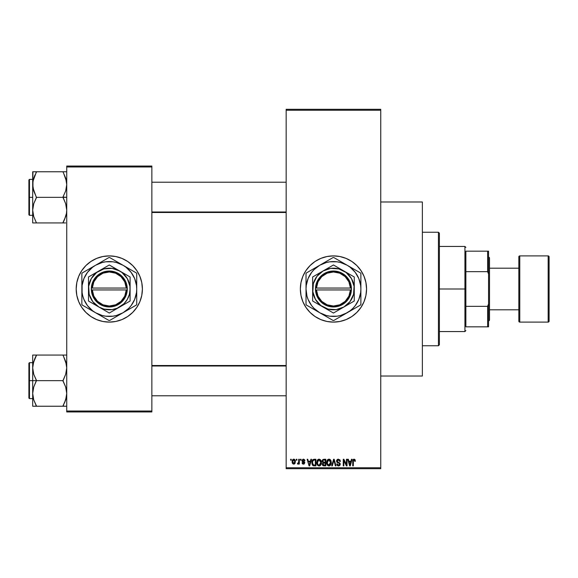 <?xml version="1.0" encoding="UTF-8"?>
<svg xmlns="http://www.w3.org/2000/svg" width="578" height="578" viewBox="0 0 578 578"><rect width="100%" height="100%" fill="white"/><g stroke="black" fill="none" stroke-linecap="round" stroke-linejoin="round"><path stroke-width="0.87" d="M333.455 255.895A33.105 33.105 0 0 0 300.35 289A33.105 33.105 0 0 0 333.455 322.105A33.105 33.105 0 0 1 300.35 289A33.105 33.105 0 0 1 333.455 255.895L339.915 256.531L346.121 258.417L351.843 261.473L356.864 265.591L360.975 270.605L364.039 276.335L365.925 282.541L366.56 289L365.925 295.459L364.039 301.665L360.975 307.395L356.864 312.409L351.843 316.527L346.121 319.583L339.915 321.469L333.455 322.105L326.996 321.469L320.783 319.583L315.061 316.527L310.046 312.409L305.928 307.395L302.872 301.665L300.986 295.459L300.35 289L300.986 282.541L302.872 276.335L305.928 270.605L310.046 265.591L315.061 261.473L320.783 258.417L326.996 256.531L333.455 255.895A33.105 33.105 0 0 1 366.56 289A33.105 33.105 0 0 1 333.455 322.105A33.105 33.105 0 0 0 366.56 289A33.105 33.105 0 0 0 333.455 255.895M380.743 376.018L422.359 376.018L422.359 201.982L380.743 201.982L422.359 201.982L422.359 376.018L380.743 376.018M109.293 255.895A33.105 33.105 0 0 1 142.398 289A33.105 33.105 0 0 1 109.293 322.105A33.105 33.105 0 0 0 142.398 289A33.105 33.105 0 0 0 109.293 255.895L115.752 256.531L121.965 258.417L127.687 261.473L132.702 265.591L136.82 270.605L139.876 276.335L141.762 282.541L142.398 289L141.762 295.459L139.876 301.665L136.82 307.395L132.702 312.409L127.687 316.527L121.965 319.583L115.752 321.469L109.293 322.105L102.833 321.469L96.627 319.583L90.905 316.527L85.884 312.409L81.773 307.395L78.709 301.665L76.823 295.459L76.188 289L76.823 282.541L78.709 276.335L81.773 270.605L85.884 265.591L90.905 261.473L96.627 258.417L102.833 256.531L109.293 255.895A33.105 33.105 0 0 0 76.188 289A33.105 33.105 0 0 0 109.293 322.105A33.105 33.105 0 0 1 76.188 289A33.105 33.105 0 0 1 109.293 255.895L111.46 255.967M286.161 110.239L286.161 467.761L380.743 467.761L380.743 110.239L286.161 110.239L286.161 109.293L380.743 109.293L380.743 110.239L380.743 109.293L286.161 109.293L286.161 468.707L380.743 468.707L380.743 110.239L286.161 110.239M296.312 460.196L296.312 459.25L296.911 459.25L296.911 460.196L296.312 460.196L296.911 460.196L296.911 459.25L296.312 459.25L296.911 459.25L296.911 460.196L296.312 460.196L296.312 459.25L296.312 460.196M298.66 463.433L297.995 464.148L297.424 463.888L297.598 463.202L298.602 462.725L298.718 459.25L299.317 459.25L299.317 464.062L298.718 464.062L298.718 463.296L298.147 464.127L297.424 463.888L297.598 463.202L298.508 462.971L298.718 461.743L298.602 462.725L297.598 463.202L297.424 463.888L297.995 464.148L298.718 463.296L298.718 464.062L299.317 464.062L299.317 459.25L298.718 459.25L299.317 459.25L299.317 464.062L298.718 464.062M300.437 460.196L300.437 459.25L301.037 459.25L301.037 460.196L300.437 460.196L301.037 460.196L301.037 459.25L300.437 459.25L301.037 459.25L301.037 460.196L300.437 460.196L300.437 459.25L300.437 460.196M301.983 460.717L302.85 459.264L304.584 459.727L304.909 460.709L304.303 460.796L303.399 459.85L302.583 460.594L304.714 462.219L304.245 463.946L303.19 464.127L302.294 463.556L302.07 462.776L303.443 463.462L304.209 462.761L302.33 461.743L301.983 460.717L304.216 462.877L303.443 463.462L302.07 462.776L303.464 464.148L304.823 462.776L302.583 460.594L303.399 459.85L304.303 460.796L304.909 460.709L303.436 459.163L301.983 460.717M310.899 459.25L310.379 461.222L310.899 459.25L311.528 459.25L309.7 465.868L309.064 465.868L307.142 459.25L307.771 459.25L308.291 461.222L310.379 461.222L308.291 461.222L307.771 459.25L307.142 459.25L309.064 465.868L309.7 465.868L311.528 459.25L310.899 459.25L311.528 459.25L309.7 465.868L309.064 465.868L307.142 459.25L307.771 459.25M319.092 459.163L320.501 459.777L321.281 461.295L320.797 464.987L318.803 465.933L317.662 465.319L317.004 464.163L317.084 460.724L317.886 459.582L319.092 459.163L317.373 460.175L316.773 462.552C316.672 464.387 317.445 465.521 319.092 465.955C320.768 465.507 321.549 464.351 321.419 462.472L320.819 460.196L319.092 459.163M328.983 459.163L330.392 459.777L331.172 461.295L330.681 464.987L328.694 465.933L326.888 464.163L326.975 460.724L327.777 459.582L328.983 459.163L327.256 460.175L326.664 462.552C326.556 464.387 327.329 465.521 328.976 465.955C330.659 465.507 331.432 464.351 331.302 462.472L330.71 460.196L328.983 459.163M354.076 459.163L355.022 459.626L355.376 461.222L354.776 461.309L354.263 459.972L353.44 460.334L353.317 465.868L352.717 465.868L352.927 459.922L354.076 459.163L352.717 461.374L352.717 465.868L353.317 465.868L353.404 460.435L354.047 459.936L354.776 461.309L355.376 461.222L355.022 459.626L354.213 459.163M351.482 459.25L350.962 461.222L351.482 459.25L352.11 459.25L350.282 465.868L349.647 465.868L347.725 459.25L348.353 459.25L348.881 461.222L350.962 461.222L348.881 461.222L348.353 459.25L347.725 459.25L349.647 465.868L350.282 465.868L352.11 459.25L351.482 459.25L352.11 459.25L350.282 465.868L349.647 465.868L347.725 459.25L348.353 459.25M346.439 459.25L346.439 464.546L346.439 459.25L347.038 459.25L347.038 465.868L346.395 465.868L343.859 460.558L343.859 465.868L343.253 465.868L343.253 459.25L343.903 459.25L346.439 464.546L343.903 459.25L343.253 459.25L343.253 465.868L343.859 465.868L343.859 460.558L346.395 465.868L347.038 465.868L347.038 459.25L346.439 459.25L347.038 459.25L347.038 465.868L346.395 465.868M336.548 461.078L337.682 459.279L339.915 459.821L340.42 461.396L339.813 461.482L339.43 460.384L338.52 459.944L337.501 460.225L337.155 460.955L337.429 461.8L340.146 463.491L340.146 464.835L339.532 465.673L338.347 465.947L337.191 465.377L336.721 463.975L337.321 463.888L337.725 464.922L338.513 465.182L339.416 464.82L339.633 463.939L339.25 463.274L337.061 462.393L336.548 461.078L337.465 462.66L339.452 463.44L339.647 464.12L338.513 465.182L337.321 463.888L336.721 463.975L338.535 465.955L340.247 464.141L337.147 461.071L338.368 459.936L339.813 461.482L340.42 461.396L338.426 459.163L336.548 461.078M333.665 461.063L332.336 465.868L331.707 465.868L333.593 459.25L334.185 459.25L335.97 465.868L335.348 465.868L333.925 460.023L332.336 465.868L331.707 465.868L332.336 465.868L333.925 460.023L335.348 465.868L335.97 465.868L334.185 459.25L333.593 459.25L334.185 459.25L335.97 465.868L335.348 465.868L334.041 460.543M323.933 459.25L322.105 461.193L322.835 459.503L325.804 459.25L325.804 465.868L322.719 465.427L322.286 464.004L322.929 462.819L322.105 461.193L322.929 462.819L322.278 464.206L323.933 465.868L325.804 465.868L325.804 459.25L323.933 459.25L325.804 459.25L325.804 465.868L323.933 465.868M314.15 459.25L314.15 459.25C312.474 459.597 311.715 460.709 311.874 462.595L312.814 459.669L315.913 459.25L315.913 465.868L312.879 465.521L311.874 462.819L313.276 465.745L315.913 465.868L315.913 459.25L314.15 459.25L315.913 459.25L315.913 465.868M292.092 461.706L292.41 460.045L293.349 459.221L294.563 459.402L295.286 460.413L295.12 463.289L294.188 464.091L292.988 463.917L292.092 461.706L293.769 464.148L295.452 461.656L293.769 459.163L292.092 461.706L292.547 463.484M290.633 460.196L290.633 459.25L291.233 459.25L291.233 460.196L290.633 460.196L291.233 460.196L291.233 459.25L290.633 459.25L291.233 459.25L291.233 460.196L290.633 460.196L290.633 459.25L290.633 460.196M109.293 322.105L107.132 322.033M66.73 166.045L151.855 166.045L151.855 166.991L66.73 166.991L66.73 411.009L151.855 411.009L151.855 166.045L66.73 166.045L66.73 166.991L66.73 166.045M66.73 411.955L151.855 411.955L151.855 166.991L66.73 166.991L66.73 411.955L66.73 411.009L151.855 411.009L151.855 411.955L66.73 411.955M142.239 285.756L141.762 282.541M132.702 265.591L130.296 263.409M76.354 292.244L76.823 295.459M85.884 312.409L88.297 314.591M286.161 468.707L286.161 467.761L380.743 467.761L380.743 468.707L286.161 468.707M336.699 321.946L337.234 321.888M362.652 304.606L364.039 301.665M365.13 279.391L364.039 276.335M359.046 267.997L358.721 267.614M330.211 256.054L329.67 256.112M304.259 273.394L302.872 276.335M301.774 298.609L302.872 301.665M307.864 310.003L308.182 310.386M355.376 461.222L354.769 461.092M354.155 459.944L353.404 460.435L353.317 461.323M353.317 465.868L352.717 465.868L352.717 461.374M352.717 461.193L352.927 459.922M353.115 459.604L353.534 459.272M350.196 463.924L350.759 461.995L350.196 463.924M349.676 464.156L349.083 461.995L350.759 461.995L349.083 461.995L349.762 464.495M343.859 465.868L343.253 465.868L343.253 459.25L343.903 459.25M340.42 461.396L339.813 461.482L339.712 460.904M338.52 459.944L338.137 459.951M337.79 460.045L337.234 460.608M338.433 462.255L337.646 461.959M339.561 462.711L340.146 464.828M340.139 464.856L339.669 465.557M338.347 465.947L337.978 465.882M336.721 463.975L337.321 463.888L337.408 464.38M339.481 464.719L339.626 464.336M339.64 464.271L339.25 463.281M339.647 464.12L339.452 463.44L337.458 462.66M339.452 463.44L338.188 462.913M337.682 462.747L338.108 462.891M336.764 462.01L336.598 461.562M336.837 459.994L337.639 459.3M337.342 459.452L338.051 459.192M336.671 460.341L336.577 460.702L336.671 460.341M333.593 459.25L331.707 465.868L333.593 459.25M330.963 460.68L331.172 461.295M331.281 463.079L331.208 463.607M330.074 465.615L329.554 465.868M328.145 465.76L327.719 465.478M326.722 463.411L327.112 464.698M327.408 459.958L326.671 462.241M327.993 459.431L328.463 459.228M329.258 459.178L329.749 459.315M329.987 459.438L330.385 459.777M326.975 460.724L326.787 461.316M328.853 465.174L329.821 464.914M328.499 465.095L327.748 464.495L328.73 465.16M327.567 464.177L327.264 462.573L327.516 464.069L329.084 465.174M328.766 459.951L327.596 460.861L327.264 462.573L328.766 459.951M328.875 459.944L329.785 460.189L328.983 459.936L330.688 462.913L329.995 464.77L330.703 462.458L328.6 465.131M327.466 461.179L327.516 464.069M330.688 462.032L329.951 460.319M330.515 461.186L330.096 460.471M323.601 465.846L322.726 465.427M322.914 465.608L322.524 465.153M322.127 460.81L322.206 460.442L322.127 460.81M322.705 461.186L322.835 460.543L322.705 461.186L324.012 462.342L322.705 461.186L323.297 460.102L322.705 461.186L323.059 462.097L325.197 462.342L324.012 462.342M323.138 464.856L324.15 465.095L322.885 463.953L323.427 465.03M324.07 463.115L325.197 463.115L325.197 465.095L324.15 465.095L325.197 465.095L325.197 463.115L323.434 463.18L322.892 464.329M323.304 463.238L322.878 464.098M323.449 460.059L325.197 460.023L325.197 462.342L325.197 460.023L323.297 460.102M321.101 460.731L321.274 461.266M321.361 461.678L321.411 462.176M321.39 463.079L321.325 463.614M321.209 464.105L320.804 464.979M320.617 465.218L320.19 465.615M317.445 465.059L317.221 464.69M317.438 465.044L316.831 463.411M316.795 463.123L316.773 462.552M318.088 459.438L318.832 459.178M319.374 459.178L320.819 460.196M319.381 465.933L319.887 465.789M318.962 465.174L319.93 464.914M318.846 465.16L317.727 464.293L317.373 462.573L317.676 464.177M318.883 459.951L317.712 460.861L317.373 462.573L318.883 459.951M318.991 459.944L319.894 460.189L319.099 459.936L320.812 462.458L320.501 464.221L320.812 462.458L319.201 465.174M317.575 461.179L317.633 464.069M320.797 462.032L320.06 460.319M314.222 465.868L313.746 465.846M313.168 465.702L312.561 465.203M312.322 464.828L311.968 463.773M312.134 464.394L311.882 463.065M311.889 462.075L312.127 460.81M312.33 460.312L312.611 459.878M313.095 460.363L312.712 460.984L314.23 460.023L315.313 460.023L315.313 465.095L313.384 464.965L312.474 462.602L312.633 461.258M313.977 460.03L313.197 460.276M312.539 463.527L313.384 464.965L315.313 465.095L315.313 460.023L314.107 460.023M312.908 464.517L314.244 465.095L313.486 465.001M312.936 460.55L312.481 462.935M309.613 463.924L310.176 461.995L309.613 463.924M309.338 465.182L308.999 463.816L309.389 464.864M308.999 463.816L309.179 464.495M308.5 461.995L310.176 461.995L308.5 461.995M303.876 459.214L303.436 459.163M304.888 460.565L304.23 460.435M304.303 460.796L303.399 459.85L302.583 460.594L303.334 461.302L302.742 461.034M303.392 459.85L302.821 460.037M304.375 461.764L304.714 462.219M302.93 464.062L302.496 463.802M302.099 462.956L302.67 462.689L303.443 463.462L304.216 462.877L303.334 462.198M302.67 462.689L303.139 463.411M304.201 463.007L304.071 462.516M301.991 460.565L302.063 460.131M298.718 463.296L297.995 464.148L297.424 463.888L297.995 464.148L297.424 463.888L297.995 464.148L298.718 463.296M298.118 463.281L298.602 462.725L297.598 463.202L298.653 462.487M298.718 459.25L298.718 461.743M294.188 459.221L294.599 459.423M295.286 460.42L295.38 460.818M292.41 460.045L292.157 460.854M293.104 459.322L293.667 459.163M292.165 462.53L292.287 462.985M293.227 460.052L292.735 461.085M292.793 460.796L292.894 462.805L293.79 463.462L292.699 461.656L293.754 459.85L294.845 461.656L293.79 463.462L294.419 463.159L294.751 460.782L293.61 459.864M294.802 461.042L294.701 460.623M349.827 464.77L350.116 464.235M327.842 460.5L327.596 460.861M318.464 460.081L318.102 460.341M317.951 460.5L317.712 460.861M312.712 460.984L312.488 462.19M292.706 461.367L292.706 461.952M294.513 463.043L294.838 461.367M294.498 460.254L294.043 459.9M438.442 232.248L439.388 233.194L439.388 344.806L438.442 345.752L422.359 345.752L438.442 345.752L438.442 232.248L422.359 232.248L438.442 232.248L438.442 345.752L439.388 344.806L439.388 233.194L438.442 232.248M35.764 404.643L33.741 399.889L32.686 393.445L33.734 387.043L36.465 380.346L33.741 374.298L32.686 367.854L32.686 380.649L36.465 380.649L33.741 374.298L32.686 367.854L33.734 361.452L36.465 355.058L62.951 355.058L65.675 361.409L66.73 367.854L65.682 374.262L62.951 380.649L36.465 380.649L62.951 380.649L65.675 387L66.73 393.445L65.682 399.846L62.951 406.24L36.465 406.24L33.741 399.889L32.686 393.445L33.734 387.043L36.465 380.649L32.686 380.649L32.686 406.24L66.456 406.24M29.471 380.649L29.471 362.681L29.471 380.649L32.686 380.649L29.471 380.649L29.471 398.618L28.9 398.054L28.9 363.244L29.471 398.618L29.471 380.649L28.9 380.649L28.9 363.244L29.471 362.681L29.471 380.649M64.476 406.24L62.951 405.929L65.675 399.889L66.456 396.696L64.483 402.945L65.675 399.868M32.823 395.785L32.96 396.696L32.823 395.785M33.329 398.466L33.726 399.839M66.087 362.832L65.675 361.431M64.476 355.058L66.73 355.058L62.951 355.058L65.675 361.409L66.73 367.854L65.682 374.262L62.951 380.96L65.675 387L66.456 390.172L66.73 393.445L66.094 398.43M62.951 355.058L32.686 355.058L32.686 367.854L33.734 361.452L36.465 355.369L33.322 362.868M36.465 355.369L34.94 358.346L36.465 355.058L32.686 355.058L32.686 406.24L33.741 406.24L32.686 406.24M28.9 380.649L28.9 398.054L28.9 380.649M36.465 406.24L34.94 406.24L36.465 405.929L33.741 399.889L32.96 396.718M33.741 406.24L34.94 406.24M33.734 355.058L34.94 355.058M34.839 358.57L33.351 362.774M63.652 356.655L66.456 364.581M66.065 362.774L65.682 361.452L66.065 362.774M286.161 365.997L151.855 365.997L286.161 365.997M151.855 212.003L286.161 212.003L151.855 212.003M465.868 251.17L465.868 271.66L465.868 251.17L487.622 251.17L465.868 251.17M465.868 289L465.868 271.66L465.868 306.34L465.868 289L464.922 289L465.868 289M439.388 246.438L464.922 246.438L464.922 289L464.922 246.438L465.868 247.384M439.388 289L464.922 289L439.388 289M465.868 326.83L465.868 306.34L465.868 326.83L488.569 326.83L488.569 303.927L487.622 306.34L465.868 306.34L487.622 306.34L487.622 326.83L487.622 306.34L488.569 303.927L488.569 326.83L465.868 326.83M439.388 331.562L464.922 331.562L464.922 289L464.922 331.562L465.868 330.616M488.569 251.17L487.622 251.17L487.622 271.66L488.569 274.073L488.569 303.927L488.569 251.17L488.569 274.073L487.622 271.66L487.622 251.17L488.569 251.17M465.868 271.66L487.622 271.66L465.868 271.66M518.834 256.842L518.834 256.842A0.946 0.946 0 0 1 519.781 255.895L548.154 255.895L548.154 322.105A0.946 0.946 0 0 0 549.1 321.158L549.1 256.842A0.946 0.946 0 0 0 548.154 255.895L519.781 255.895A0.946 0.946 0 0 0 518.834 256.842L518.834 321.158A0.946 0.946 0 0 0 519.781 322.105L519.781 255.895L519.781 322.105L548.154 322.105L548.154 255.895A0.946 0.946 0 0 1 549.1 256.842L549.1 321M488.569 321.158L489.515 320.212L489.515 257.788L488.569 256.842L489.515 257.788L489.515 320.212L488.569 321.158M518.834 268.192L489.515 268.192L518.834 268.192M489.515 309.808L518.834 309.808L489.515 309.808M549.1 321.158A0.946 0.946 0 0 1 548.154 322.105L519.781 322.105A0.946 0.946 0 0 1 518.834 321.158L518.834 257M66.73 171.76L62.951 171.76L65.675 178.111L66.73 184.555L65.682 190.957L62.951 197.04L66.73 197.351L62.951 197.351L65.675 203.702L66.73 210.146L66.463 213.369L64.483 219.647L66.094 215.132M29.471 197.351L29.471 215.319L29.471 197.351L28.9 197.351L28.9 214.756L28.9 179.946L29.471 179.382L29.471 215.319L28.9 214.756L28.9 197.351L32.686 197.351L29.471 197.351L29.471 179.382L29.471 197.351M64.476 222.942L62.951 222.942L64.476 219.654L62.951 222.942L36.465 222.942L33.741 216.591L32.686 210.146L33.734 203.738L36.465 197.654L32.96 187.828L32.953 181.326L34.933 175.055L33.741 178.111L32.96 181.304L36.465 171.76L32.686 171.76L33.741 171.76L32.686 171.76L32.686 222.942L65.682 222.942M33.329 215.168L33.741 216.569M35.764 221.345L33.741 216.591L32.686 210.146L33.734 203.738L36.465 197.351L62.951 197.351L36.465 197.351L33.741 191L32.686 184.555L32.686 222.942L34.94 222.942M66.087 179.534L65.69 178.161M65.675 171.76L36.465 171.76L62.951 171.76L65.675 178.111L66.73 184.555L65.682 190.957L62.951 197.04L65.675 203.702L66.73 210.146L66.463 213.369L64.483 219.647L66.065 215.226M28.9 197.351L28.9 179.946L28.9 197.351M32.96 171.76L32.686 184.555L33.322 179.57M34.94 171.76L36.465 172.071L33.741 178.132M33.351 215.226L33.734 216.548L33.351 215.226M36.465 222.942L33.741 216.591L32.96 213.419M62.951 171.76L64.476 171.76M63.652 173.357L66.456 181.282M62.951 405.929L65.675 399.889L66.456 396.718M34.94 358.346L32.96 364.581M66.08 398.488L65.69 399.839M62.951 222.631L65.675 216.591L66.456 213.419M36.465 172.071L33.741 178.111L32.96 181.282M32.823 182.214L32.953 181.326L32.823 182.214M33.336 179.512L33.726 178.161M350.449 289.946L316.455 289.946L318.008 296.167L321.751 301.369L327.155 304.816L333.455 306.022L339.748 304.816L345.153 301.369L348.895 296.167L350.449 289.946A17.022 17.022 0 0 1 333.455 306.022A17.022 17.022 0 0 1 316.455 289.946L315.509 289.946A17.969 17.969 0 0 0 333.455 306.969A17.969 17.969 0 0 0 351.402 289.946L350.449 289.946L351.402 289.946L350.897 293.313L348.057 299.469L345.825 302.034L340.11 305.69L336.844 306.651L330.067 306.651L323.767 304.136L321.086 302.034L318.846 299.469L316.007 293.313L315.48 288.054L317.134 281.472L318.846 278.531L323.767 273.864L330.067 271.349L333.455 271.031L340.11 272.31L345.825 275.966L349.769 281.472L350.897 284.687L351.424 289.946L316.455 289.946M333.448 313.023L323.051 307.019A20.808 20.808 0 0 1 323.051 270.981A20.808 20.808 0 0 1 343.859 270.981L333.455 264.97L354.263 276.985L333.455 264.97L312.647 276.985L333.455 264.97L312.647 276.985L312.647 301.015L312.647 276.985L312.647 301.015L333.455 313.03L354.263 301.015L354.263 276.985L343.859 270.981A20.808 20.808 0 0 1 343.859 307.019L354.263 301.015L354.263 276.985M354.249 301.022L343.859 307.019A20.808 20.808 0 0 1 323.051 307.019L333.455 313.03M354.263 276.999L354.263 301.015M341.743 315.884L350.152 310.762L352.847 308.392L355.217 305.697L358.794 299.498L360.65 292.584L360.882 289L360.65 285.416L358.794 278.502L355.217 272.303L350.152 267.238L347.168 265.244L340.55 262.506L337.032 261.805L329.872 261.805L326.353 262.506L319.742 265.244L314.056 269.608L311.694 272.303L308.11 278.502L306.261 285.416L306.022 289L306.961 296.102L308.11 299.498L311.694 305.697L314.056 308.392L319.742 312.756L326.353 315.494L329.872 316.195L337.032 316.195L340.55 315.494L347.168 312.756L354.068 308.768M352.594 268.38L333.759 257.506A31.494 31.494 0 0 0 333.145 257.506L312.835 269.232M325.168 262.116L306.333 272.989A31.494 31.494 0 0 0 306.022 273.517L306.022 304.483A31.494 31.494 0 0 0 306.333 305.011L333.145 320.494A31.494 31.494 0 0 0 333.759 320.494L360.571 305.011A31.494 31.494 0 0 0 360.882 304.483L360.882 273.517A31.494 31.494 0 0 0 360.571 272.989L335.045 258.243M314.316 309.62L333.145 320.494A31.494 31.494 0 0 0 333.759 320.494M312.835 308.768L306.333 305.011L312.814 308.76M360.882 300.784L360.882 289A27.426 27.426 0 0 1 319.742 312.756A27.426 27.426 0 0 1 306.022 289L306.022 295.423M306.022 277.216L306.022 289A27.426 27.426 0 0 1 347.168 265.244A27.426 27.426 0 0 1 360.882 289L360.882 282.577M360.882 284.976L360.882 289M360.882 275.757L360.882 277.209M360.571 272.989A31.494 31.494 0 0 1 360.882 273.517M356.893 270.858L357.356 271.133M347.168 265.244L350.665 267.26M341.743 262.116L343.672 263.228M333.145 257.506A31.494 31.494 0 0 1 333.759 257.506M329.467 259.63L329.93 259.363M319.742 265.244L323.232 263.228M314.316 268.38L316.209 267.282M307.612 272.245L312.814 269.24M306.022 273.517A31.494 31.494 0 0 1 306.333 272.989M306.022 284.961L306.022 282.815M306.022 293.024L306.022 289M306.333 305.011A31.494 31.494 0 0 1 306.022 304.483L306.022 300.791M310.003 307.135L309.548 306.867M319.742 312.756L316.245 310.74M337.444 318.37L336.967 318.644M347.168 312.756L343.672 314.772M325.168 315.884L323.268 314.793M360.882 304.483A31.494 31.494 0 0 1 360.571 305.011M360.882 293.032L360.882 295.185M352.594 309.62L350.665 310.74M359.292 305.755L354.09 308.76M311.701 272.296L309.7 275.287M355.21 305.704L357.204 302.713M343.859 307.019L349.965 301.665L353.555 294.383L354.083 286.283L351.475 278.596L346.121 272.491L338.838 268.9L330.739 268.373L323.051 270.981L316.946 276.335L313.355 283.617L312.821 291.717L315.436 299.404L320.783 305.509L328.066 309.1L336.172 309.627L343.859 307.019M316.455 288.054L350.449 288.054L348.895 281.833L345.153 276.631L339.748 273.184L333.455 271.978L327.155 273.184L321.751 276.631L318.008 281.833L316.455 288.054A17.022 17.022 0 0 1 333.455 271.978A17.022 17.022 0 0 1 350.449 288.054L351.402 288.054A17.969 17.969 0 0 0 333.455 271.031A17.969 17.969 0 0 0 315.509 288.054L350.449 288.054M351.424 289.946L351.424 288.054L351.402 289.946M315.509 289.946L315.48 288.054L315.48 289.946M126.293 289.946L92.299 289.946L93.853 296.167L97.595 301.369L103 304.816L109.293 306.022L115.593 304.816L120.997 301.369L124.74 296.167L126.293 289.946A17.022 17.022 0 0 1 109.293 306.022A17.022 17.022 0 0 1 92.299 289.946L91.346 289.946A17.969 17.969 0 0 0 109.293 306.969A17.969 17.969 0 0 0 127.239 289.946L126.293 289.946L127.239 289.946L126.741 293.313L123.902 299.469L118.981 304.136L115.954 305.69L112.681 306.651L105.904 306.651L99.611 304.136L96.923 302.034L92.979 296.528L91.851 293.313L91.324 288.054L92.979 281.472L96.923 275.966L99.611 273.864L105.904 271.349L109.293 271.031L115.954 272.31L121.662 275.966L125.614 281.472L126.741 284.687L127.268 289.946L92.299 289.946M130.101 276.999L130.101 301.015L129.927 286.283L127.312 278.596L121.965 272.491L109.293 264.97L130.101 276.985L109.293 264.97L106.814 266.4L88.485 276.985L109.293 264.97L88.485 276.985L88.485 301.015L88.485 276.985L88.485 301.015L93.513 303.92L109.293 313.03L88.485 301.015L109.293 313.03L130.101 301.015L109.293 313.03L130.101 301.015L130.101 276.985L119.697 270.981A20.808 20.808 0 0 1 119.697 307.019A20.808 20.808 0 0 1 88.485 289A20.808 20.808 0 0 1 119.697 270.981L112.009 268.373L103.91 268.9L96.627 272.491L91.273 278.596L88.665 286.283L89.193 294.383L92.783 301.665L98.889 307.019L103.91 309.1L112.009 309.627L117.255 308.226L124.01 303.71L127.312 299.404L129.393 294.383L130.101 289L130.101 276.985M117.58 315.884L109.603 320.494L123.006 312.756L128.692 308.392L131.054 305.697L134.638 299.498L136.487 292.584L136.726 289L136.487 285.416L134.638 278.502L131.054 272.303L125.99 267.238L123.006 265.244L116.395 262.506L112.876 261.805L105.716 261.805L102.198 262.506L95.58 265.244L92.596 267.238L87.531 272.303L83.955 278.502L82.098 285.416L82.098 292.584L82.799 296.102L83.955 299.498L87.531 305.697L92.596 310.762L95.58 312.756L102.198 315.494L105.716 316.195L112.876 316.195L116.395 315.494L123.006 312.756L129.913 308.768M128.432 268.38L110.882 258.243M101.006 262.116L88.68 269.232M102.458 261.278L82.177 272.989A31.494 31.494 0 0 0 81.866 273.517L81.866 304.483A31.494 31.494 0 0 0 82.177 305.011L108.989 320.494A31.494 31.494 0 0 0 109.603 320.494L136.415 305.011A31.494 31.494 0 0 0 136.726 304.483L136.726 273.517A31.494 31.494 0 0 0 136.415 272.989L109.603 257.506A31.494 31.494 0 0 0 108.989 257.506L102.458 261.278M90.154 309.62L108.989 320.494A31.494 31.494 0 0 0 109.603 320.494M88.68 308.768L82.177 305.011L88.658 308.76M136.726 300.784L136.726 289A27.426 27.426 0 0 1 95.58 312.756A27.426 27.426 0 0 1 81.866 289L81.866 295.423M81.866 277.216L81.866 289A27.426 27.426 0 0 1 123.006 265.244A27.426 27.426 0 0 1 136.726 289L136.726 282.577M136.726 284.976L136.726 289M136.726 275.757L136.726 277.209M136.415 272.989A31.494 31.494 0 0 1 136.726 273.517M132.73 270.858L133.2 271.133M123.006 265.244L126.503 267.26M117.58 262.116L119.516 263.228M108.989 257.506A31.494 31.494 0 0 1 109.603 257.506M105.304 259.63L105.774 259.363M95.58 265.244L99.076 263.228M90.154 268.38L92.083 267.26M83.456 272.245L88.658 269.24M81.866 273.517A31.494 31.494 0 0 1 82.177 272.989M81.866 284.961L81.866 282.815M81.866 293.024L81.866 289M82.177 305.011A31.494 31.494 0 0 1 81.866 304.483L81.866 300.791M85.84 307.135L85.385 306.867M95.58 312.756L92.083 310.74M113.288 318.37L112.811 318.644M123.006 312.756L119.516 314.772M101.006 315.884L99.076 314.772M136.726 304.483A31.494 31.494 0 0 1 136.415 305.011M136.726 293.032L136.726 295.185M128.432 309.62L126.531 310.726M135.136 305.755L129.934 308.76M87.538 272.296L85.544 275.287M131.047 305.704L133.048 302.713M92.299 288.054L126.293 288.054L124.74 281.833L120.997 276.631L115.593 273.184L109.293 271.978L103 273.184L97.595 276.631L93.853 281.833L92.299 288.054A17.022 17.022 0 0 1 109.293 271.978A17.022 17.022 0 0 1 126.293 288.054L127.239 288.054A17.969 17.969 0 0 0 109.293 271.031A17.969 17.969 0 0 0 91.346 288.054L126.293 288.054M127.268 289.946L127.268 288.054L127.239 289.946M91.346 289.946L91.324 288.054L91.324 289.946M32.686 362.681L29.471 362.681M32.686 398.618L29.471 398.618M151.855 395.785L286.161 395.785M151.855 365.52L286.161 365.52M286.161 182.214L151.855 182.214M286.161 212.48L151.855 212.48M32.686 215.319L29.471 215.319M32.686 179.382L29.471 179.382"/></g></svg>
